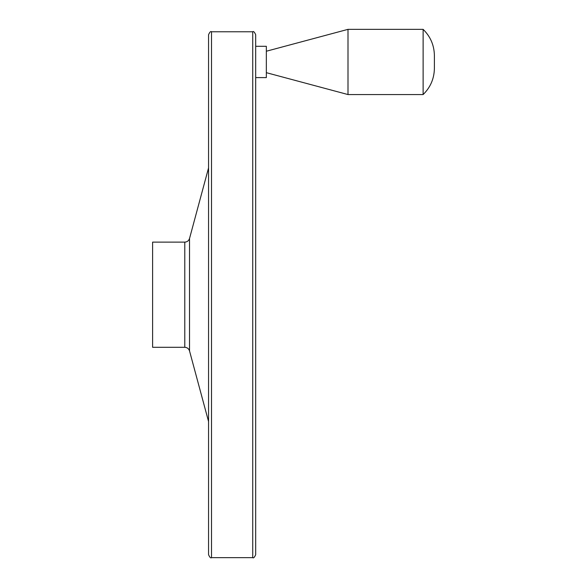 <?xml version="1.0" encoding="UTF-8"?>
<svg xmlns="http://www.w3.org/2000/svg" width="587" height="587" viewBox="0 0 587 587"><rect width="100%" height="100%" fill="white"/><g stroke="black" fill="none" stroke-linecap="round" stroke-linejoin="round"><path stroke-width="0.88" d="M423.124 29.35L423.124 94.558C430.462 87.375 434.219 78.629 434.395 68.319L434.395 55.589C434.219 45.28 430.462 36.533 423.124 29.35L348.003 29.35L348.003 94.558L423.124 94.558M152.605 242.123L152.605 347.299L184.788 347.299L184.788 242.123L152.605 242.123M208.561 89.165L208.561 500.249M208.561 34.714L208.561 554.708C209.779 557.408 210.762 558.384 211.503 557.65L211.503 31.771C210.762 31.03 209.779 32.014 208.561 34.714M252.733 557.65L252.733 31.771C253.474 31.03 254.457 32.014 255.683 34.714L255.683 554.708C254.457 557.408 253.474 558.384 252.733 557.65L211.503 557.65M255.683 46.307L266.344 46.307L266.344 77.601L255.683 77.601M184.788 242.123C187.18 241.976 188.765 240.765 189.528 238.491L189.528 350.931C188.765 348.656 187.18 347.445 184.788 347.299M189.528 350.931L208.561 421.532M189.528 238.491L208.561 167.889M252.733 31.771L211.503 31.771M266.344 72.678L348.003 94.558M266.344 51.23L348.003 29.35"/></g></svg>
